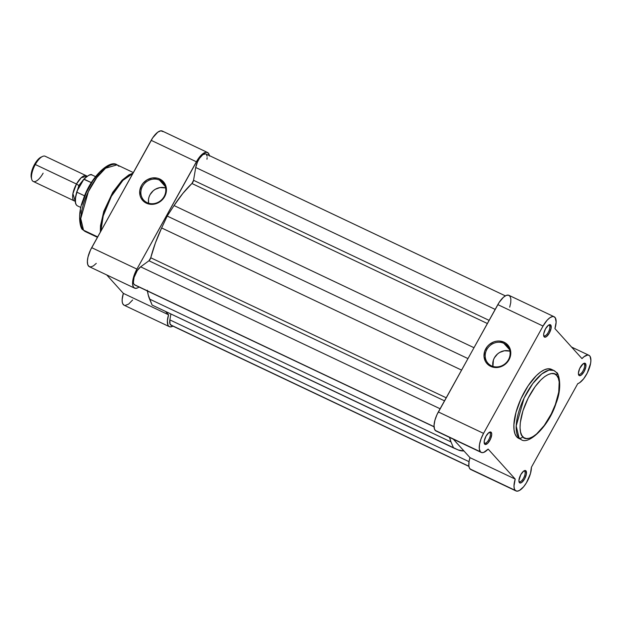 <?xml version="1.0" encoding="UTF-8"?>
<svg xmlns="http://www.w3.org/2000/svg" width="622" height="622" viewBox="0 0 622 622"><rect width="100%" height="100%" fill="white"/><g stroke="black" fill="none" stroke-linecap="round" stroke-linejoin="round"><path stroke-width="0.93" d="M524.696 471.321A5.855 2.294 115.4 0 0 523.763 471.025A5.855 2.294 -64.6 0 1 524.4 471.095A5.855 2.294 -64.6 0 1 524.696 471.321L524.035 471.009L524.696 471.321A5.855 2.294 -64.6 0 1 523.747 477.789A5.855 2.294 -64.6 0 1 519.386 481.677A5.855 2.294 -64.6 0 1 519.082 481.451L519.424 482.68A6.834 2.675 -64.6 0 1 519.028 481.871A6.834 2.675 -64.6 0 1 520.287 475.628A6.834 2.675 -64.6 0 1 524.323 470.698A6.834 2.675 -64.6 0 1 525.979 470.862L524.696 471.321L525.979 470.862L524.991 470.504L523.662 471.095L520.785 474.648L518.911 480.511L519.113 482.151L519.86 482.983L521.741 482.454L524.618 478.893L526.367 474.096L525.979 470.862A6.834 2.675 -64.6 0 1 524.618 478.893A6.834 2.675 -64.6 0 1 519.424 482.68L519.082 481.451A5.855 2.294 -64.6 0 1 518.927 481.234A5.855 2.294 115.4 0 0 519.082 481.451A5.855 2.294 115.4 0 0 523.53 478.209A5.855 2.294 115.4 0 0 524.696 471.321M489.942 432.803A5.855 2.294 115.4 0 0 489.001 432.5A5.855 2.294 -64.6 0 1 489.638 432.57A5.855 2.294 -64.6 0 1 489.942 432.803L489.273 432.484L489.942 432.803A5.855 2.294 -64.6 0 1 488.993 439.272A5.855 2.294 -64.6 0 1 484.624 443.152A5.855 2.294 -64.6 0 1 484.328 442.926L484.67 444.155A6.834 2.675 -64.6 0 1 484.266 443.354A6.834 2.675 -64.6 0 1 485.525 437.103A6.834 2.675 -64.6 0 1 489.568 432.173A6.834 2.675 -64.6 0 1 491.217 432.337L489.942 432.803L491.217 432.337L490.237 431.979L488.908 432.57L486.031 436.131L484.274 440.928L484.359 443.634L485.106 444.458L487.718 443.292L490.463 439.179L491.73 434.514L491.217 432.337A6.834 2.675 -64.6 0 1 489.856 440.368A6.834 2.675 -64.6 0 1 484.67 444.155L484.328 442.926A5.855 2.294 -64.6 0 1 484.165 442.708A5.855 2.294 115.4 0 0 484.328 442.926A5.855 2.294 115.4 0 0 488.775 439.684A5.855 2.294 115.4 0 0 489.942 432.803M549.428 325.477A5.855 2.294 115.4 0 0 548.495 325.182A5.855 2.294 -64.6 0 1 549.133 325.252A5.855 2.294 -64.6 0 1 549.428 325.477L548.767 325.158L549.428 325.477A5.855 2.294 -64.6 0 1 548.487 331.946A5.855 2.294 -64.6 0 1 544.118 335.833A5.855 2.294 -64.6 0 1 543.815 335.608L544.157 336.836A6.834 2.675 -64.6 0 1 543.76 336.028A6.834 2.675 -64.6 0 1 545.02 329.784A6.834 2.675 -64.6 0 1 549.055 324.855A6.834 2.675 -64.6 0 1 550.711 325.018L549.428 325.477L550.711 325.018L549.731 324.653L548.394 325.252L545.517 328.805L543.768 333.602L543.675 335.577L544.592 337.132L546.474 336.603L549.35 333.05L551.1 328.245L550.711 325.018A6.834 2.675 -64.6 0 1 549.35 333.05A6.834 2.675 -64.6 0 1 544.157 336.836L543.815 335.608A5.855 2.294 -64.6 0 1 543.659 335.382A5.855 2.294 115.4 0 0 543.815 335.608A5.855 2.294 115.4 0 0 548.262 332.358A5.855 2.294 115.4 0 0 549.428 325.477M584.19 364.002A5.855 2.294 115.4 0 0 583.249 363.707A5.855 2.294 -64.6 0 1 583.887 363.777A5.855 2.294 -64.6 0 1 584.19 364.002L583.522 363.683L584.19 364.002A5.855 2.294 -64.6 0 1 583.242 370.471A5.855 2.294 -64.6 0 1 578.872 374.358A5.855 2.294 -64.6 0 1 578.569 374.133L578.919 375.361A6.834 2.675 -64.6 0 1 578.514 374.553A6.834 2.675 -64.6 0 1 579.774 368.302A6.834 2.675 -64.6 0 1 583.809 363.372A6.834 2.675 -64.6 0 1 585.465 363.543L584.19 364.002L585.465 363.543L584.486 363.178L583.156 363.769L579.673 368.519L578.406 373.184L578.608 374.833L579.354 375.657L581.228 375.128L584.105 371.567L585.862 366.77L585.465 363.543A6.834 2.675 -64.6 0 1 584.105 371.567A6.834 2.675 -64.6 0 1 578.919 375.361L578.569 374.133A5.855 2.294 -64.6 0 1 578.413 373.908A5.855 2.294 115.4 0 0 578.569 374.133A5.855 2.294 115.4 0 0 583.016 370.883A5.855 2.294 115.4 0 0 584.19 364.002M491.427 365.822A12.984 11.795 -42.1 0 0 508.454 359.71A12.984 11.795 -42.1 0 0 503.882 343.352L504.077 342.209A13.964 12.681 137.9 0 1 508.998 359.788A13.964 12.681 137.9 0 1 490.688 366.366L491.427 365.822A12.984 11.795 137.9 0 1 488.013 363.287A12.984 11.795 137.9 0 1 488.153 347.535A12.984 11.795 137.9 0 1 503.882 343.352A12.984 11.795 137.9 0 1 507.295 345.886A12.984 11.795 137.9 0 1 507.163 361.639A12.984 11.795 137.9 0 1 491.427 365.822L490.688 366.366L486.754 363.334L485.362 361.273L484.009 356.422L484.686 351.243L487.298 346.532L489.219 344.58L493.907 341.851L496.496 341.183L499.124 341.019L504.077 342.209L506.215 343.515L509.402 347.301L510.755 352.153L510.079 357.323L508.998 359.788L505.546 363.994L503.315 365.573L498.269 367.384L493.083 367.205L490.688 366.366A13.964 12.681 137.9 0 1 485.774 348.779A13.964 12.681 137.9 0 1 504.077 342.209L503.882 343.352L509.472 349.548L503.882 343.352A12.984 11.795 -42.1 0 0 486.855 349.471A12.984 11.795 -42.1 0 0 491.427 365.822M550.944 369.126L547.896 368.784L544.351 369.787L540.456 372.096L536.343 375.634L528.148 385.772L521.003 398.663L515.996 412.347L513.896 424.733L514.052 429.833L515.016 433.938L516.75 436.893L519.075 437.989A2.791 2.535 -42.1 0 0 522.729 436.675C519.145 434.692 517.356 417.875 529.788 395.056C542.485 372.531 554.466 370.969 556.682 375.416L558.292 378.153L559.186 381.955L558.727 392.163L555.368 404.487L551.24 413.988L544.266 425.456L536.599 433.977L532.875 436.698L529.408 438.246L526.336 438.549L523.778 437.608L521.835 435.454L520.575 432.166L520.054 427.874L520.287 422.75L522.954 410.792L528.171 398.111L535.138 386.635L540.891 379.887L544.693 376.613L548.309 374.475L551.597 373.542L554.42 373.861L556.682 375.416A2.791 2.535 -42.1 0 0 556.465 372.485A2.791 2.535 137.9 0 1 556.682 375.416C560.266 377.406 562.055 394.224 549.623 417.043C536.926 439.56 524.945 441.122 522.729 436.675A2.791 2.535 137.9 0 1 519.075 437.989L521.026 439.466A38.199 14.944 -64.6 0 1 519.075 437.989L516.75 436.893A38.199 14.944 115.4 0 0 518.709 438.37L521.026 439.466C528.008 445.655 548.736 426.886 556.076 403.204C562.933 386.34 558.299 372.01 556.433 372.454L553.743 370.432A38.199 14.944 -64.6 0 1 555.703 371.909M509.706 307.182L510.74 302.704L510.864 298.957L510.056 296.344L508.399 295.147L506.083 295.489L503.353 297.339L499.116 302.471L438.339 411.951L483.551 433.378L438.339 411.951A15.682 6.134 115.4 0 0 435.213 430.385L480.425 451.813A15.682 6.134 -64.6 0 1 483.551 433.378L543.037 326.06L547.135 320.206L549.965 317.663L552.523 316.551L553.619 316.575L555.267 317.772L556.138 322.142L554.917 328.61L581.99 358.614L583.996 356.725L587.603 355.038L589.026 355.341L590.084 356.383L590.9 360.472L590.612 363.302L587.254 373.06L583.56 378.907L579.58 382.771L577.745 383.681L531.406 467.262L530.465 473.536L526.414 482.82L523.67 486.723L519.448 490.478L517.006 491.186L515.179 490.338A15.682 6.134 -64.6 0 1 515.218 479.088L469.999 457.66A15.682 6.134 115.4 0 0 469.968 468.91L515.179 490.338L514.293 488.581L513.99 485.992L515.218 479.088L488.146 449.084L483.698 452.412L481.848 452.622L480.425 451.813L479.313 448.921L479.523 444.396L481.008 438.945L483.551 433.378L543.037 326.06L497.825 304.625L436.955 414.687L434.902 420.309L434.039 425.394L434.498 429.172L435.859 430.914M481.226 452.419L436.014 430.992A15.682 6.134 115.4 0 1 435.213 430.385L480.425 451.813A15.682 6.134 -64.6 0 0 481.226 452.419A15.682 6.134 -64.6 0 0 488.146 449.084L515.218 479.088L469.999 457.66L457.341 443.626A69.703 27.267 -64.6 0 1 456.431 442.716A69.703 27.267 -64.6 0 1 455.592 441.69A69.703 27.267 115.4 0 0 456.431 442.716A69.703 27.267 115.4 0 0 457.341 443.626L469.999 457.66L469.089 461.322L468.848 465.948L469.447 468.141L470.792 469.524A15.682 6.134 115.4 0 1 469.968 468.91L515.179 490.338A15.682 6.134 -64.6 0 0 515.988 490.945L470.768 469.517M453.36 439.218L455.592 441.69L453.36 439.218M553.743 370.432L549.008 370.082L541.832 373.915L532.797 383.556L524.082 398.134L516.206 425.961L519.075 437.989A38.199 14.944 -64.6 0 1 525.248 395.786A38.199 14.944 -64.6 0 1 553.743 370.432L551.426 369.336A38.199 14.944 115.4 0 0 522.923 394.69A38.199 14.944 115.4 0 0 516.75 436.893L519.191 438.572M457.341 443.626L455.592 441.69L457.341 443.626A69.703 27.267 -64.6 0 1 456.431 442.716A69.703 27.267 -64.6 0 1 455.592 441.69L457.341 443.626M554.148 316.753L508.936 295.326A15.682 6.134 115.4 0 0 497.825 304.625L543.037 326.06A15.682 6.134 -64.6 0 1 554.148 316.753A15.682 6.134 -64.6 0 1 554.917 328.61L581.99 358.614A15.682 6.134 -64.6 0 1 588.91 355.279A15.682 6.134 -64.6 0 1 588.801 369.608A15.682 6.134 -64.6 0 1 577.745 383.681L531.406 467.262A15.682 6.134 -64.6 0 1 525.738 483.893A15.682 6.134 -64.6 0 1 515.988 490.945M509.9 351.119A12.984 11.795 -42.1 0 0 497.289 354.182A12.984 11.795 -42.1 0 0 492.951 366.412L493.386 360.115L494.397 357.821L497.6 353.918L499.676 352.449L504.372 350.761L509.9 351.119M134.842 285.016L133.792 283.982L133.396 282.302L134.088 277.389L137.275 270.578L140.634 266.83L440.104 408.763L140.634 266.83L148.953 260.766A2.791 1.088 115.4 0 0 150.749 257.765L155.407 242.945L161.634 227.955L167.209 216.052L174.051 205.555L473.956 347.69L174.051 205.555L182.852 193.419L191.926 183.49A2.791 1.088 115.4 0 0 193.551 180.302L489.102 320.369L193.551 180.302L191.926 183.49L487.36 323.51L191.926 183.49A74.586 29.18 115.4 0 0 174.051 205.555L167.209 216.052L161.634 227.955L461.54 370.09L161.634 227.955A74.586 29.18 115.4 0 0 150.749 257.765L148.953 260.766L444.497 400.832L148.953 260.766L140.634 266.83A10.457 4.09 115.4 0 0 134.554 275.989A10.457 4.09 115.4 0 0 134.165 284.557L434.032 426.669L134.165 284.557A10.457 4.09 115.4 0 0 134.702 284.962L434.039 426.824M171.555 325.36L170.016 324.008L169.876 319.895L469.035 461.672L169.876 319.895L170.887 313.97L169.876 319.895A10.457 4.09 115.4 0 0 170.49 324.808L468.887 466.228L170.49 324.808A10.457 4.09 115.4 0 0 171.019 325.213L468.91 466.391M205.68 153.852L202.803 154.684L199.429 158.439L197.477 161.977L195.72 167.489L495.174 309.406L195.72 167.489L193.551 180.302L195.72 167.489A10.457 4.09 115.4 0 1 200.09 157.506A10.457 4.09 115.4 0 1 205.82 153.914L505.344 295.862M167.209 216.052L467.923 358.567L167.209 216.052M150.749 257.765L446.192 397.785L150.749 257.765M451.004 441.939A74.586 29.18 -64.6 0 1 449.558 437.414L451.004 441.939L149.575 299.081L451.004 441.939L453.539 447.933L451.004 441.939M147.476 291.01A74.586 29.18 115.4 0 0 149.575 299.081L152.11 305.075L453.539 447.933L458.266 449.978L463.95 450.95A74.586 29.18 -64.6 0 1 458.266 449.978L152.11 305.075L148.238 294.999L147.383 290.249M206.963 159.232L207.142 157.623M207.095 156.231L206.348 154.31M159.559 180.17A12.984 11.795 -42.1 0 0 142.531 186.281A12.984 11.795 -42.1 0 0 147.103 202.632L146.364 203.176A13.964 12.681 137.9 0 1 141.443 185.597A13.964 12.681 137.9 0 1 159.753 179.019L159.559 180.17L165.141 186.359L159.559 180.17A12.984 11.795 137.9 0 1 162.972 182.705A12.984 11.795 137.9 0 1 162.832 198.457A12.984 11.795 137.9 0 1 147.103 202.632A12.984 11.795 137.9 0 1 143.69 200.097A12.984 11.795 137.9 0 1 143.822 184.345A12.984 11.795 137.9 0 1 159.559 180.17L159.753 179.019L163.687 182.044L166.004 186.452L166.432 188.964L166.346 191.56L164.667 196.599L161.222 200.805L158.991 202.383L156.534 203.526L151.317 204.366L146.364 203.176L144.226 201.87L141.038 198.084L140.113 195.751L139.763 190.635L141.443 185.597L142.974 183.342L147.119 179.812L152.172 178.001L157.358 178.18L159.753 179.019A13.964 12.681 137.9 0 1 164.667 196.599A13.964 12.681 137.9 0 1 146.364 203.176L147.103 202.632A12.984 11.795 -42.1 0 0 164.13 196.521A12.984 11.795 -42.1 0 0 159.559 180.17M97.429 237.316L85.416 231.625L83.527 230.202A2.791 2.535 137.9 0 1 82.765 229.627A2.791 2.535 -42.1 0 0 83.527 230.202A36.939 14.454 115.4 0 0 85.416 231.625L82.796 229.658C80.798 229.922 76.576 215.647 83.216 199.631C90.167 177.34 109.83 159.007 117.06 164.861A36.939 14.454 115.4 0 0 89.498 189.383A36.939 14.454 115.4 0 0 83.527 230.202L97.662 236.896L83.527 230.202L80.759 218.563L88.371 191.654L96.799 177.558L105.538 168.228L117.06 164.861L118.95 166.292M165.576 187.93A12.984 11.795 -42.1 0 0 152.965 191.001A12.984 11.795 -42.1 0 0 148.627 203.223L148.502 199.328L149.062 196.925L150.065 194.639L153.269 190.729L155.345 189.259L160.041 187.572L165.576 187.93M207.507 152.468L162.288 131.04A15.682 6.134 115.4 0 0 151.177 140.339L196.396 161.774A15.682 6.134 -64.6 0 1 207.507 152.468A15.682 6.134 -64.6 0 1 208.308 153.074L209.427 156.036M163.096 131.646L160.841 130.814L157.786 132.175L152.732 137.789L91.691 247.665A15.682 6.134 115.4 0 0 89.366 266.706L134.585 288.134A15.682 6.134 -64.6 0 0 139.056 287.022L137.345 288.009L135.044 288.297L133.419 287.045L132.641 284.386L132.797 280.608L133.862 276.114L136.902 269.093L197.944 159.216L202.997 153.603L206.053 152.242L208.308 153.074A15.682 6.134 -64.6 0 1 209.365 155.593M147.554 291.5L146.831 290.707L147.554 291.5M169.34 326.659A15.682 6.134 -64.6 0 1 168.57 314.802L123.358 293.374A15.682 6.134 115.4 0 0 124.128 305.231L169.34 326.659A15.682 6.134 -64.6 0 0 172.932 326.122L170.319 326.9L168.966 326.441L167.994 325.244L167.372 320.905L168.57 314.802L123.358 293.374L106.72 274.932L123.358 293.374L122.153 299.477L122.239 301.934L122.783 303.816L124.159 305.247M125.1 305.472L128.63 304.096L132.626 299.983M134.585 288.134A15.682 6.134 -64.6 0 1 136.902 269.093L91.691 247.665L136.902 269.093L196.396 161.774L151.177 140.339L90.517 249.958L88.005 256.995L87.391 261.186L87.702 264.451L88.923 266.434L90.913 266.924L93.456 265.858L96.286 263.37M168.57 314.802L165.538 311.435L168.57 314.802M132.781 173.53A38.199 14.944 115.4 0 0 111.4 196.272A38.199 14.944 115.4 0 0 100.888 231.065L103.229 215.904L111.4 196.272L122.931 180.364L132.781 173.53M107.225 166.688L100.064 171.913L92.732 180.979L86.341 192.509L81.863 204.739M80.572 210.539L80.191 213.26M79.966 218.205L80.471 222.342M76.467 184.026L81.218 177.698L87.002 176.236A13.941 5.45 -64.6 0 0 86.341 175.762A13.941 5.45 -64.6 0 0 76.467 184.026A2.83 0.42 -151 0 0 78.885 185.418A2.83 0.42 29 0 1 76.467 184.026L35.306 164.519L76.467 184.026L72.914 193.667L75.192 201.163A13.941 5.45 -64.6 0 1 74.399 200.953A13.941 5.45 -64.6 0 1 76.467 184.026M83.993 179.019L78.885 185.418L75.441 197.073L78.885 185.418A2.83 0.42 -151 0 0 79.943 185.861A2.83 0.42 29 0 1 78.885 185.418L83.993 179.019M86.341 175.762L45.181 156.254A13.941 5.45 115.4 0 0 35.306 164.519A13.941 5.45 -64.6 0 1 42.521 156.456L41.036 157.148A12.549 4.906 115.4 0 0 34.537 164.402L35.306 164.519L34.537 164.402L31.792 171.089L31.1 175.163L31.465 178.187M76.436 193.077L75.464 197.322L75.503 202.438M88.394 175.567L84.436 178.631M83.286 179.867L77.19 190.83L83.83 179.307L91.38 182.635L84.203 179.237A17.074 6.679 -64.6 0 1 92.305 175.116M77.478 205.882A17.074 6.679 -64.6 0 1 76.996 192.237L84.646 195.868L76.996 192.237L77.011 191.179M95.516 176.632L92.204 175.07A17.074 6.679 115.4 0 0 84.203 179.237L83.527 179.564M76.887 191.545L76.996 192.237A17.074 6.679 115.4 0 0 77.579 205.929C74.694 204.49 74.484 199.631 76.949 191.351M41.106 157.109L38.471 159.03L34.537 164.402A12.549 4.906 115.4 0 0 31.302 177.667L31.714 179.26A13.941 5.45 -64.6 0 1 35.306 164.519A13.941 5.45 115.4 0 0 33.246 181.445L74.399 200.953M43.12 173.18A13.941 5.45 -64.6 0 1 31.714 179.26M588.91 355.279L571.556 347.053M117.06 164.861L133.318 172.566M100.344 232.053L100.492 225.708L103.804 211.293L112.737 192.33L122.122 180.178L128.917 174.829L132.976 173.188M80.891 207.499L77.579 205.929M83.441 179.665C88.145 175.147 91.069 173.616 92.204 175.07"/></g></svg>
